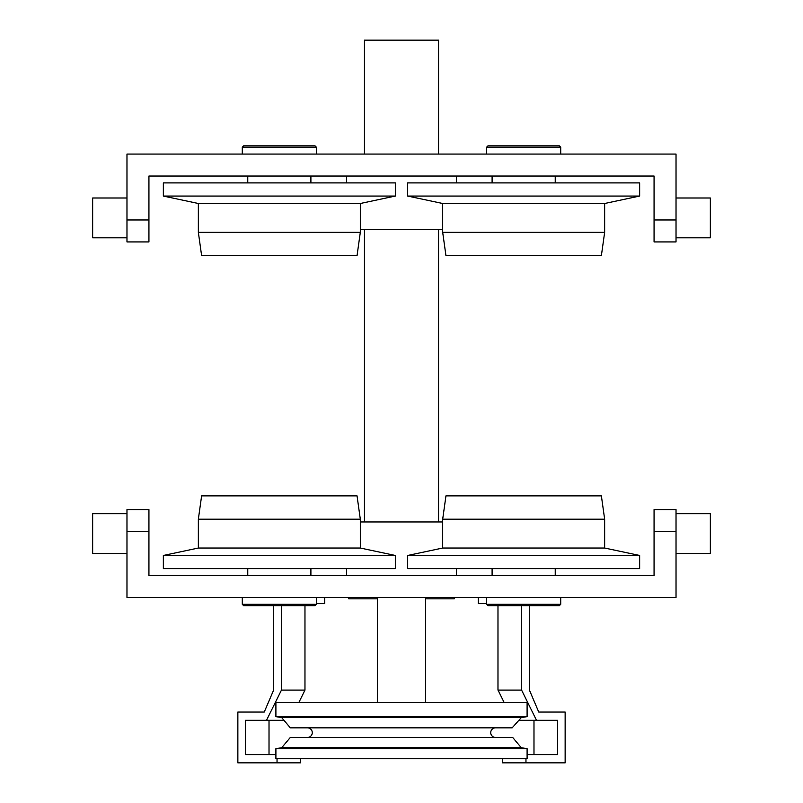 <?xml version="1.0" encoding="UTF-8"?>
<svg xmlns="http://www.w3.org/2000/svg" width="803" height="803" viewBox="0 0 803 803"><rect width="100%" height="100%" fill="white"/><g stroke="black" fill="none" stroke-linecap="round" stroke-linejoin="round"><path stroke-width="1.2" d="M495.531 727.849A4.808 4.808 0 0 0 490.723 732.647A4.808 4.808 0 0 0 495.531 737.455M307.469 737.455A4.808 4.808 0 0 0 312.277 732.647A4.808 4.808 0 0 0 307.469 727.849M512.153 727.849L521.318 717.561L281.682 717.561L290.315 727.849L512.153 727.849M521.318 747.744L512.685 737.455L290.315 737.455L281.682 747.744L521.318 747.744L527.099 748.657L275.901 748.657L281.682 747.744M521.318 717.561L527.099 716.647L275.901 716.647L275.901 702.454L527.099 702.454L527.099 716.647M275.901 748.657L275.901 758.735L527.099 758.735L527.099 748.657M377.48 702.454L377.48 597.442M348.653 597.442L348.653 598.817L377.48 598.817L348.653 598.817L348.653 597.442M454.347 598.817L454.347 597.442L454.347 598.817L425.52 598.817L454.347 598.817M438.558 154.076L438.558 40.15L364.442 40.15L364.442 154.076L364.442 40.15L438.558 40.15L438.558 154.076M395.327 196.052L395.327 182.903L163.35 182.903L163.35 196.052L395.327 196.052L163.35 196.052L198.351 203.5L360.316 203.5L395.327 196.052L360.316 203.5L198.351 203.5L198.351 232.318L360.316 232.318L360.316 203.5L360.316 232.318L198.351 232.318L201.623 255.655L357.044 255.655L360.316 232.318L357.044 255.655L201.623 255.655L198.351 232.318L198.351 203.5L163.35 196.052L163.35 182.903L395.327 182.903L395.327 196.052M310.902 182.903L310.902 176.038L310.902 182.903M247.766 176.038L247.766 182.903L247.766 176.038M316.392 154.076L316.392 147.22L242.275 147.22L242.275 154.076L242.275 147.22L316.392 147.22L315.027 145.845L243.65 145.845L242.275 147.22L243.65 145.845L315.027 145.845L316.392 147.22L316.392 154.076M407.673 196.052L407.673 182.903L407.673 196.052L442.684 203.5L407.673 196.052L639.65 196.052L604.649 203.5L604.649 232.318L601.377 255.655L445.956 255.655L442.684 232.318L442.684 203.5L442.684 232.318L445.956 255.655L601.377 255.655L604.649 232.318L442.684 232.318L604.649 232.318L604.649 203.5L442.684 203.5L604.649 203.5L639.65 196.052L407.673 196.052M639.65 182.903L639.65 196.052L639.65 182.903L407.673 182.903L639.65 182.903M492.098 182.903L492.098 176.038L492.098 182.903M555.234 176.038L555.234 182.903L555.234 176.038M486.608 154.076L486.608 147.22L487.973 145.845L559.35 145.845L560.725 147.22L560.725 154.076L560.725 147.22L559.35 145.845L487.973 145.845L486.608 147.22L560.725 147.22L486.608 147.22L486.608 154.076M456.405 176.038L456.405 182.903L456.405 176.038M346.595 182.903L346.595 176.038L346.595 182.903M438.558 521.95L438.558 229.578L438.558 521.95M364.442 229.578L364.442 521.95L364.442 229.578M395.327 555.475L395.327 568.624L395.327 555.475L360.316 548.027L395.327 555.475L163.35 555.475L198.351 548.027L198.351 519.2L201.623 495.873L357.044 495.873L360.316 519.2L360.316 548.027L360.316 519.2L357.044 495.873L201.623 495.873L198.351 519.2L360.316 519.2L198.351 519.2L198.351 548.027L360.316 548.027L198.351 548.027L163.35 555.475L395.327 555.475M163.35 568.624L163.35 555.475L163.35 568.624L395.327 568.624L163.35 568.624M310.902 568.624L310.902 575.48L310.902 568.624M247.766 575.48L247.766 568.624L247.766 575.48M316.392 597.442L316.392 604.308L315.027 605.683L243.65 605.683L242.275 604.308L242.275 597.442L242.275 604.308L243.65 605.683L315.027 605.683L316.392 604.308L242.275 604.308L316.392 604.308L316.392 597.442M407.673 555.475L407.673 568.624L639.65 568.624L639.65 555.475L407.673 555.475L639.65 555.475L604.649 548.027L442.684 548.027L407.673 555.475L442.684 548.027L604.649 548.027L604.649 519.2L442.684 519.2L442.684 548.027L442.684 519.2L604.649 519.2L601.377 495.873L445.956 495.873L442.684 519.2L445.956 495.873L601.377 495.873L604.649 519.2L604.649 548.027L639.65 555.475L639.65 568.624L407.673 568.624L407.673 555.475M492.098 568.624L492.098 575.48L492.098 568.624M555.234 575.48L555.234 568.624L555.234 575.48M486.608 597.442L486.608 604.308L560.725 604.308L560.725 597.442L560.725 604.308L486.608 604.308L487.973 605.683L559.35 605.683L560.725 604.308L559.35 605.683L487.973 605.683L486.608 604.308L486.608 597.442M456.405 575.48L456.405 568.624L456.405 575.48M346.595 568.624L346.595 575.48L346.595 568.624M442.684 521.95L360.316 521.95L442.684 521.95M676.026 597.442L126.974 597.442L126.974 531.556L148.936 531.556L148.936 575.48L654.064 575.48L148.936 575.48L148.936 509.594L126.974 509.594L126.974 597.442L676.026 597.442L676.026 531.556L676.026 597.442M654.064 575.48L654.064 531.556L676.026 531.556L676.026 509.594L654.064 509.594L654.064 575.48M654.064 531.556L676.026 531.556L676.026 509.594L654.064 509.594L654.064 531.556M148.936 509.594L126.974 509.594L126.974 531.556L148.936 531.556L148.936 509.594M148.936 176.038L654.064 176.038L148.936 176.038L148.936 219.972L126.974 219.972L126.974 154.076L676.026 154.076L676.026 219.972L654.064 219.972L654.064 176.038L654.064 241.934L676.026 241.934L676.026 154.076L126.974 154.076L126.974 241.934L148.936 241.934L148.936 176.038M360.316 229.578L442.684 229.578L360.316 229.578M654.064 219.972L654.064 241.934L676.026 241.934L676.026 219.972L654.064 219.972M148.936 219.972L126.974 219.972L126.974 241.934L148.936 241.934L148.936 219.972M281.451 690.098L266.496 720.301L245.437 720.301L245.437 754.609L275.901 754.609L245.437 754.609L245.437 720.301L266.496 720.301L281.451 690.098L281.451 605.683L281.451 690.098L304.969 690.098L304.969 605.683L304.969 690.098L281.451 690.098M324.733 603.625L324.733 597.442L324.733 603.625L316.392 603.625L324.733 603.625M277.035 758.735L277.035 762.85L237.859 762.85L237.859 712.06L264.247 712.06L273.632 690.098L273.632 605.683L273.632 690.098L264.247 712.06L237.859 712.06L237.859 762.85L300.613 762.85L300.613 758.735L300.613 762.85L277.035 762.85L277.035 758.735M269.015 754.609L269.015 720.301L269.015 754.609M298.877 702.454L304.969 690.098L298.877 702.454M283.981 720.301L266.496 720.301L283.981 720.301M498.031 690.098L504.123 702.454L498.031 690.098L521.599 690.098L521.599 605.683L521.599 690.098L536.504 720.301L557.563 720.301L557.563 754.609L527.099 754.609L557.563 754.609L557.563 720.301L536.504 720.301L521.599 690.098L497.98 690.098L497.98 605.683L497.98 690.098M478.267 603.625L486.608 603.625L478.267 603.625L478.267 597.442L478.267 603.625M533.985 720.301L533.985 754.609L533.985 720.301M502.387 758.735L502.387 762.85L525.965 762.85L525.965 758.735L525.965 762.85L565.141 762.85L502.387 762.85L502.387 758.735M529.418 690.098L529.418 605.683L529.418 690.098L538.753 712.06L565.141 712.06L565.141 762.85L565.141 712.06L538.753 712.06L529.418 690.098M536.504 720.301L519.019 720.301L536.504 720.301M126.974 513.709L92.656 513.709L92.656 553.518L126.974 553.518M676.026 513.709L710.344 513.709L710.344 553.518L676.026 553.518M126.974 198L92.656 198L92.656 237.808L126.974 237.808M676.026 198L710.344 198L710.344 237.808L676.026 237.808M281.682 717.561L275.901 716.647M425.52 702.454L425.52 597.442"/></g></svg>
